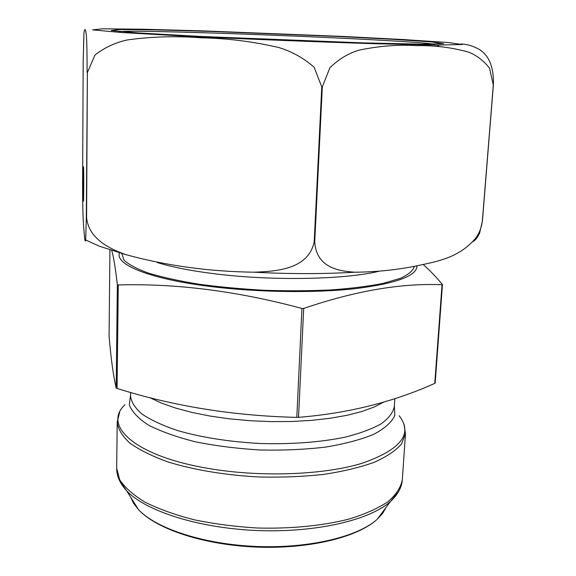 <?xml version="1.0" encoding="UTF-8"?>
<svg xmlns="http://www.w3.org/2000/svg" width="576" height="576" viewBox="0 0 576 576"><rect width="100%" height="100%" fill="white"/><g stroke="black" fill="none" stroke-linecap="round" stroke-linejoin="round"><path stroke-width="0.86" d="M423.281 264.586C429.386 269.935 435.751 276.545 442.375 284.414L442.354 284.695M109.93 249.991L109.08 336.233C111.017 358.862 113.378 376.114 116.172 388.001L117.072 388.44C173.585 406.238 233.496 415.879 296.806 417.377L298.526 417.341C348.098 413.309 393.509 401.983 434.765 383.371L435.182 383.047M442.454 284.58L442.037 284.731C401.306 282.989 355.19 290.894 303.689 308.448L301.932 308.455C237.701 291.154 176.479 283.32 118.274 284.947L117.353 284.609C115.322 267.379 113.443 256.032 111.73 250.567M416.952 265.795C417.125 275.832 396.511 283.464 355.126 288.684C314.388 293.162 257.278 292.363 210.276 286.481C149.558 279.014 114.718 264.456 119.477 252.9M321.768 86.868L314.078 67.169C303.43 57.938 291.6 51.372 278.59 47.462C252.662 41.494 226.944 38.282 201.442 37.829C176.162 35.87 151.488 36.576 127.404 39.931C115.445 42.458 104.63 47.498 94.968 55.051L87.372 72.562L86.587 217.332C88.409 238.738 109.764 248.926 125.928 254.671C166.565 265.738 209.182 271.577 253.764 272.196C275.724 271.397 308.354 269.726 314.201 241.826L321.768 86.868L322.308 86.89L314.734 241.826C316.346 268.178 339.595 271.152 354.838 272.21C376.495 272.023 397.454 269.842 417.694 265.666C437.558 261.338 458.122 258.005 474.84 239.191C478.937 234.158 481.435 228.103 482.35 221.011L493.301 84.982L489.542 68.213C483.53 60.559 476.51 55.188 468.482 52.106C452.246 47.52 434.93 45.36 416.542 45.634C398.131 44.46 378.85 45.994 358.704 50.234C348.487 53.294 338.89 59.112 329.911 67.702L322.308 86.89M436.81 46.397L439.488 45.079M461.347 43.978C467.482 44.23 473.76 46.217 480.175 49.954C486.058 54.137 494.093 62.626 493.387 84.96L482.436 220.939L479.606 233.122C477.49 237.586 475.193 240.451 472.709 241.718M87.098 72.526C87.084 33.466 86.162 34.006 85.644 30.83C85.046 28.526 84.485 29.275 83.952 33.091L83.174 61.38L82.613 182.441C82.627 216.547 83.318 221.184 83.822 228.989C84.377 234.914 84.974 244.346 85.68 239.99L86.321 217.253L87.372 72.562M83.117 181.368L83.398 167.213C83.815 162.014 83.894 197.942 83.47 201.254L83.117 181.368M434.765 383.371L442.037 284.731M298.526 417.341L303.689 308.448M296.806 417.377L301.932 308.455M117.072 388.44L118.274 284.947M116.172 388.001L117.353 284.609M157.09 262.483C172.001 267.127 191.527 270.936 215.69 273.917C272.362 280.994 344.023 279.605 378.454 271.397M414.389 266.249C413.316 270.475 408.694 274.486 400.514 278.273L383.371 283.334C368.734 286.243 351.346 288.439 331.214 289.922C309.895 290.916 287.604 291.031 264.334 290.275C241.135 289.001 219.132 286.949 198.331 284.119C178.819 280.908 162.194 277.236 148.457 273.103C136.706 268.812 128.527 264.456 123.919 260.014L121.889 253.577M149.674 397.584L161.273 403.02L175.392 408.002L191.758 412.387L210.002 416.045L229.666 418.853L250.236 420.732L271.159 421.618L291.866 421.488L311.782 420.35L330.401 418.248L347.242 415.26L361.922 411.494L374.148 407.052L383.702 402.084M130.586 392.414L130.536 396.058C131.285 402.084 135.158 408.118 142.15 414.151C150.955 420.062 162.634 425.491 177.192 430.438C201.463 437.472 229.306 441.835 260.726 443.534C292.176 444.362 320.285 442.246 345.038 437.184C359.942 433.418 372.017 428.94 381.269 423.756C388.728 418.298 393.07 412.596 394.301 406.656L394.834 398.606M130.55 394.956L129.312 404.899C131.911 411.797 138.355 418.565 148.658 425.196C161.143 431.568 176.818 437.119 195.682 441.857C215.978 445.932 237.578 448.646 260.467 450C283.385 450.482 305.129 449.51 325.692 447.077C344.873 443.873 360.943 439.596 373.903 434.246C384.703 428.458 391.666 422.23 394.812 415.562L394.373 405.554M124.963 404.741C102.751 425.081 133.409 455.17 205.294 467.899C257.501 477.439 322.07 475.351 361.505 463.457C400.802 449.849 413.352 433.951 399.161 415.75M405.49 433.67L401.609 443.866C395.892 450.518 386.834 456.638 374.436 462.218C360.202 467.33 343.361 471.384 323.928 474.372C303.372 476.618 281.851 477.497 259.38 477C225.706 475.258 193.745 469.93 167.99 461.938C152.122 456.206 139.399 449.914 129.83 443.059C122.234 436.061 118.037 429.077 117.216 422.093L116.676 468.223L119.686 479.743C124.79 487.526 133.236 495 145.022 502.164C158.659 508.961 174.938 514.814 193.867 519.718C213.962 523.901 235.116 526.666 257.328 528.005C290.693 528.919 322.668 525.758 348.768 519.156C364.918 514.202 378.014 508.37 388.058 501.653C396.151 494.611 400.91 487.289 402.322 479.7L405.49 433.67L403.877 423.727M398.448 491.832L390.55 501.401C370.087 520.07 315.9 532.901 257.227 530.518C198.562 528.192 145.57 511.049 126.677 490.802L119.57 480.636M130.673 497.167L133.618 503.388L138.434 509.551C156.024 528.574 203.882 544.385 256.586 546.48C309.29 548.618 358.272 536.695 377.323 519.149L382.622 513.389L386.057 507.427M121.666 32.53L189.979 36.41C252.382 39.341 313.855 41.774 374.4 43.704L438.3 45.072L462.24 44.518L447.847 42.494L404.381 39.614L342.698 36.432L203.17 30.895L143.165 29.239L102.694 28.8L92.621 29.866L121.666 32.53M314.201 241.826L314.734 241.826M434.513 44.165C400.673 39.521 153.626 29.599 119.52 31.514M138.341 32.947L199.721 36.41L363.557 42.898L421.114 44.15L443.65 43.704L431.726 41.918L392.969 39.326L337.01 36.432L209.599 31.378L155.239 29.887L119.275 29.527L111.283 30.528L138.341 32.947M435.175 383.098L442.454 284.53M116.676 468.223C116.611 475.942 119.945 483.466 126.677 490.802L138.434 509.551C156.514 529.301 204.142 544.954 256.558 547.085C308.981 549.166 357.725 537.379 377.323 519.149L390.55 501.401C397.843 494.626 401.767 487.39 402.322 479.7M117.216 422.093L119.621 412.308M125.762 254.614L99.374 246.204L85.687 239.983M479.614 233.122L474.862 239.162M354.816 272.21C322.913 274.075 289.303 274.068 253.98 272.189"/></g></svg>
